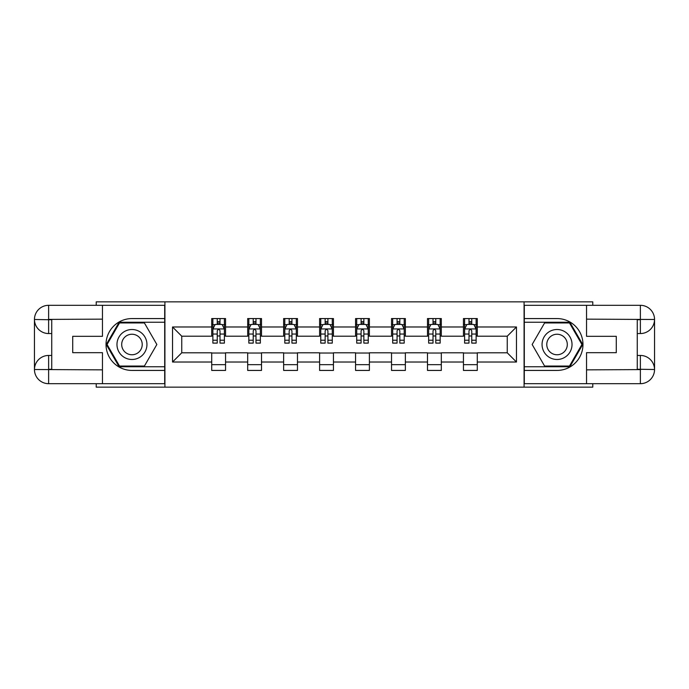 <?xml version="1.0" encoding="UTF-8"?>
<svg xmlns="http://www.w3.org/2000/svg" width="689" height="689" viewBox="0 0 689 689"><rect width="100%" height="100%" fill="white"/><g stroke="black" fill="none" stroke-linecap="round" stroke-linejoin="round"><path stroke-width="1.03" d="M96.227 383.687L96.227 387.149L592.773 387.149L592.773 383.687M592.773 305.313L592.773 301.851L524.079 301.851L524.079 387.149M524.079 301.851L96.227 301.851L96.227 305.313M164.921 387.149L164.921 301.851M477.279 326.982L477.279 318.568L463.447 318.568L463.447 326.982L441.322 326.982L441.322 318.568L427.49 318.568L427.49 326.982L405.356 326.982L405.356 318.568L391.524 318.568L391.524 326.982L369.399 326.982L369.399 318.568L355.567 318.568L355.567 326.982L333.433 326.982L333.433 318.568L319.601 318.568L319.601 326.982L297.476 326.982L297.476 318.568L283.644 318.568L283.644 326.982L261.51 326.982L261.51 318.568L247.678 318.568L247.678 326.982L225.553 326.982L225.553 318.568L211.721 318.568L211.721 326.982L172.534 326.982L172.534 362.018L181.75 352.802L211.721 352.802L211.721 370.432L225.553 370.432L225.553 352.802L247.678 352.802L247.678 370.432L261.51 370.432L261.51 352.802L283.644 352.802L283.644 370.432L297.476 370.432L297.476 352.802L319.601 352.802L319.601 370.432L333.433 370.432L333.433 352.802L355.567 352.802L355.567 370.432L369.399 370.432L369.399 352.802L391.524 352.802L391.524 370.432L405.356 370.432L405.356 352.802L427.49 352.802L427.49 370.432L441.322 370.432L441.322 352.802L463.447 352.802L463.447 370.432L477.279 370.432L477.279 352.802L507.25 352.802L507.25 336.198L477.279 336.198L477.279 326.982L516.466 326.982L516.466 362.018L477.279 362.018M463.447 362.018L441.322 362.018M427.49 362.018L405.356 362.018M391.524 362.018L369.399 362.018M355.567 362.018L333.433 362.018M319.601 362.018L297.476 362.018M283.644 362.018L261.51 362.018M247.678 362.018L225.553 362.018M211.721 362.018L172.534 362.018M463.447 326.982L463.447 336.198L441.322 336.198L441.322 326.982M427.49 326.982L427.49 336.198L405.356 336.198L405.356 326.982M391.524 326.982L391.524 336.198L369.399 336.198L369.399 326.982M355.567 326.982L355.567 336.198L333.433 336.198L333.433 326.982M319.601 326.982L319.601 336.198L297.476 336.198L297.476 326.982M283.644 326.982L283.644 336.198L261.51 336.198L261.51 326.982M247.678 326.982L247.678 336.198L225.553 336.198L225.553 326.982M211.721 326.982L211.721 336.198L181.75 336.198L172.534 326.982M181.75 336.198L181.75 352.802M516.466 362.018L507.25 352.802M507.25 336.198L516.466 326.982M211.721 324.33L212.875 324.33M217.25 324.33L220.015 324.33M224.399 324.33L225.553 324.33M211.721 335.974L212.875 335.974M217.25 335.974L220.015 335.974M224.399 335.974L225.553 335.974M211.721 353.026L225.553 353.026M211.721 364.67L225.553 364.67M247.678 353.026L261.51 353.026M247.678 364.67L261.51 364.67M247.678 324.33L248.832 324.33M253.216 324.33L255.981 324.33M260.356 324.33L261.51 324.33M247.678 335.974L248.832 335.974M253.216 335.974L255.981 335.974M260.356 335.974L261.51 335.974M283.644 353.026L297.476 353.026M283.644 364.67L297.476 364.67M283.644 324.33L284.798 324.33M289.173 324.33L291.938 324.33M296.322 324.33L297.476 324.33M283.644 335.974L284.798 335.974M289.173 335.974L291.938 335.974M296.322 335.974L297.476 335.974M319.601 353.026L333.433 353.026M319.601 364.67L333.433 364.67M319.601 324.33L320.755 324.33M325.139 324.33L327.904 324.33M332.279 324.33L333.433 324.33M319.601 335.974L320.755 335.974M325.139 335.974L327.904 335.974M332.279 335.974L333.433 335.974M355.567 353.026L369.399 353.026M355.567 364.67L369.399 364.67M355.567 324.33L356.721 324.33M361.096 324.33L363.861 324.33M368.245 324.33L369.399 324.33M355.567 335.974L356.721 335.974M361.096 335.974L363.861 335.974M368.245 335.974L369.399 335.974M391.524 353.026L405.356 353.026M391.524 364.67L405.356 364.67M391.524 324.33L392.678 324.33M397.062 324.33L399.827 324.33M404.202 324.33L405.356 324.33M391.524 335.974L392.678 335.974M397.062 335.974L399.827 335.974M404.202 335.974L405.356 335.974M427.49 353.026L441.322 353.026M427.49 364.67L441.322 364.67M427.49 324.33L428.644 324.33M433.019 324.33L435.784 324.33M440.168 324.33L441.322 324.33M427.49 335.974L428.644 335.974M433.019 335.974L435.784 335.974M440.168 335.974L441.322 335.974M463.447 353.026L477.279 353.026M463.447 364.67L477.279 364.67M463.447 324.33L464.601 324.33M468.985 324.33L471.75 324.33M476.125 324.33L477.279 324.33M463.447 335.974L464.601 335.974M468.985 335.974L471.75 335.974M476.125 335.974L477.279 335.974M220.015 321.565L217.25 321.565M224.399 340.228L220.015 340.228L220.015 343.113L224.399 343.113L224.399 329.058L222.091 324.441L215.175 324.441L212.875 329.058L212.875 343.113L217.25 343.113L217.25 340.228L212.875 340.228M212.875 329.058L212.875 318.568M224.399 329.058L224.399 318.568M217.25 324.441L217.25 318.568M220.015 318.568L220.015 324.441M220.015 340.228L220.015 330.78C219.102 329.006 218.172 329.006 217.25 330.78L217.25 340.228M139.454 331.521A14.986 14.986 0 0 0 118.982 337.007A14.986 14.986 0 0 0 124.468 357.479A14.986 14.986 0 0 0 144.94 351.993A14.986 14.986 0 0 0 139.454 331.521M137.085 335.612A10.257 10.257 0 0 0 123.073 339.367A10.257 10.257 0 0 0 126.828 353.388A10.257 10.257 0 0 0 140.84 349.633A10.257 10.257 0 0 0 137.085 335.612M144.406 366.057L119.516 366.057L107.071 344.5L119.516 322.943L144.406 322.943L156.851 344.5L144.406 366.057M564.532 331.521A14.986 14.986 0 0 0 544.06 337.007A14.986 14.986 0 0 0 549.546 357.479A14.986 14.986 0 0 0 570.018 351.993A14.986 14.986 0 0 0 564.532 331.521M562.172 335.612A10.257 10.257 0 0 0 548.16 339.367A10.257 10.257 0 0 0 551.915 353.388A10.257 10.257 0 0 0 565.927 349.633A10.257 10.257 0 0 0 562.172 335.612M569.484 366.057L544.594 366.057L532.149 344.5L544.594 322.943L569.484 322.943L581.929 344.5L569.484 366.057M51.735 333.554L48.626 333.554A14.176 14.176 0 0 1 34.45 319.489A14.176 14.176 0 0 1 48.626 305.313L164.697 305.313L164.697 318.568L131.961 318.568A25.932 25.932 0 0 0 106.028 344.5A25.932 25.932 0 0 0 131.961 370.432L164.697 370.432L164.697 383.687L48.626 383.687A14.176 14.176 0 0 1 34.45 369.511A14.176 14.176 0 0 1 48.626 355.446L51.735 355.446M164.697 370.432L164.697 318.568M102.454 305.313L102.454 336.318L72.715 336.318L72.715 352.682L102.454 352.682L102.454 383.687M48.626 333.554A14.176 14.176 0 0 1 34.45 319.489L48.626 319.722L48.626 333.554A14.176 14.176 0 0 1 34.45 319.489L34.45 369.511L102.454 369.855M48.626 369.855L48.626 383.687A14.176 14.176 0 0 1 34.45 369.511A14.176 14.176 0 0 1 48.626 355.446L48.626 369.278L51.735 369.278L51.735 319.722L48.626 319.722M164.697 322.254L119.119 322.254L106.27 344.5L119.119 366.746L164.697 366.746M637.265 355.446L640.374 355.446A14.176 14.176 0 0 1 654.55 369.511A14.176 14.176 0 0 1 640.374 383.687L524.303 383.687L524.303 370.432L557.039 370.432A25.932 25.932 0 0 0 582.972 344.5A25.932 25.932 0 0 0 557.039 318.568L524.303 318.568L524.303 305.313L640.374 305.313A14.176 14.176 0 0 1 654.55 319.489A14.176 14.176 0 0 1 640.374 333.554L637.265 333.554M524.303 318.568L524.303 370.432M586.546 383.687L586.546 352.682L616.285 352.682L616.285 336.318L586.546 336.318L586.546 305.313M640.374 355.446A14.176 14.176 0 0 1 654.55 369.511L640.374 369.278L640.374 355.446A14.176 14.176 0 0 1 654.55 369.511L654.55 319.489L586.546 319.145M640.374 319.145L640.374 305.313A14.176 14.176 0 0 1 654.55 319.489A14.176 14.176 0 0 1 640.374 333.554L640.374 319.722L637.265 319.722L637.265 369.278L640.374 369.278M524.303 366.746L569.881 366.746L582.73 344.5L569.881 322.254L524.303 322.254M255.981 321.565L253.216 321.565M260.356 340.228L255.981 340.228L255.981 343.113L260.356 343.113L260.356 329.058L258.056 324.441L251.141 324.441L248.832 329.058L248.832 343.113L253.216 343.113L253.216 340.228L248.832 340.228M248.832 329.058L248.832 318.568M260.356 329.058L260.356 318.568M253.216 324.441L253.216 318.568M255.981 318.568L255.981 324.441M255.981 340.228L255.981 330.78C255.059 329.006 254.138 329.006 253.216 330.78L253.216 340.228M291.938 321.565L289.173 321.565M296.322 340.228L291.938 340.228L291.938 343.113L296.322 343.113L296.322 329.058L294.014 324.441L287.098 324.441L284.798 329.058L284.798 343.113L289.173 343.113L289.173 340.228L284.798 340.228M284.798 329.058L284.798 318.568M296.322 329.058L296.322 318.568M289.173 324.441L289.173 318.568M291.938 318.568L291.938 324.441M291.938 340.228L291.938 330.78C291.016 329.006 290.095 329.006 289.173 330.78L289.173 340.228M327.904 321.565L325.139 321.565M332.279 340.228L327.904 340.228L327.904 343.113L332.279 343.113L332.279 329.058L329.979 324.441L323.063 324.441L320.755 329.058L320.755 343.113L325.139 343.113L325.139 340.228L320.755 340.228M320.755 329.058L320.755 318.568M332.279 329.058L332.279 318.568M325.139 324.441L325.139 318.568M327.904 318.568L327.904 324.441M327.904 340.228L327.904 330.78C326.982 329.006 326.061 329.006 325.139 330.78L325.139 340.228M363.861 321.565L361.096 321.565M368.245 340.228L363.861 340.228L363.861 343.113L368.245 343.113L368.245 329.058L365.937 324.441L359.021 324.441L356.721 329.058L356.721 343.113L361.096 343.113L361.096 340.228L356.721 340.228M356.721 329.058L356.721 318.568M368.245 329.058L368.245 318.568M361.096 324.441L361.096 318.568M363.861 318.568L363.861 324.441M363.861 340.228L363.861 330.78C362.939 329.006 362.018 329.006 361.096 330.78L361.096 340.228M399.827 321.565L397.062 321.565M404.202 340.228L399.827 340.228L399.827 343.113L404.202 343.113L404.202 329.058L401.902 324.441L394.986 324.441L392.678 329.058L392.678 343.113L397.062 343.113L397.062 340.228L392.678 340.228M392.678 329.058L392.678 318.568M404.202 329.058L404.202 318.568M397.062 324.441L397.062 318.568M399.827 318.568L399.827 324.441M399.827 340.228L399.827 330.78C398.905 329.006 397.984 329.006 397.062 330.78L397.062 340.228M435.784 321.565L433.019 321.565M440.168 340.228L435.784 340.228L435.784 343.113L440.168 343.113L440.168 329.058L437.859 324.441L430.944 324.441L428.644 329.058L428.644 343.113L433.019 343.113L433.019 340.228L428.644 340.228M428.644 329.058L428.644 318.568M440.168 329.058L440.168 318.568M433.019 324.441L433.019 318.568M435.784 318.568L435.784 324.441M435.784 340.228L435.784 330.78C434.862 329.006 433.941 329.006 433.019 330.78L433.019 340.228M471.75 321.565L468.985 321.565M476.125 340.228L471.75 340.228L471.75 343.113L476.125 343.113L476.125 329.058L473.825 324.441L466.909 324.441L464.601 329.058L464.601 343.113L468.985 343.113L468.985 340.228L464.601 340.228M464.601 329.058L464.601 318.568M476.125 329.058L476.125 318.568M468.985 324.441L468.985 318.568M471.75 318.568L471.75 324.441M471.75 340.228L471.75 330.78C470.828 329.006 469.907 329.006 468.985 330.78L468.985 340.228M224.338 328.937L212.927 328.937M212.875 324.717L215.037 324.717M222.228 324.717L224.399 324.717M217.25 334.044L212.875 334.044M224.399 334.044L220.015 334.044M220.015 323.029L217.25 323.029M102.454 319.145L48.299 319.395M34.45 369.511A14.176 14.176 0 0 1 48.626 355.446M34.45 319.489A14.176 14.176 0 0 1 48.626 305.313L48.626 319.145M586.546 369.855L640.701 369.605M654.55 319.489A14.176 14.176 0 0 1 640.374 333.554M654.55 369.511A14.176 14.176 0 0 1 640.374 383.687L640.374 369.855M260.304 328.937L248.893 328.937M248.832 324.717L251.003 324.717M258.194 324.717L260.356 324.717M253.216 334.044L248.832 334.044M260.356 334.044L255.981 334.044M255.981 323.029L253.216 323.029M296.261 328.937L284.85 328.937M284.798 324.717L286.96 324.717M294.151 324.717L296.322 324.717M289.173 334.044L284.798 334.044M296.322 334.044L291.938 334.044M291.938 323.029L289.173 323.029M332.227 328.937L320.816 328.937M320.755 324.717L322.926 324.717M330.117 324.717L332.279 324.717M325.139 334.044L320.755 334.044M332.279 334.044L327.904 334.044M327.904 323.029L325.139 323.029M368.184 328.937L356.773 328.937M356.721 324.717L358.883 324.717M366.074 324.717L368.245 324.717M361.096 334.044L356.721 334.044M368.245 334.044L363.861 334.044M363.861 323.029L361.096 323.029M404.15 328.937L392.739 328.937M392.678 324.717L394.849 324.717M402.04 324.717L404.202 324.717M397.062 334.044L392.678 334.044M404.202 334.044L399.827 334.044M399.827 323.029L397.062 323.029M440.107 328.937L428.696 328.937M428.644 324.717L430.806 324.717M437.997 324.717L440.168 324.717M433.019 334.044L428.644 334.044M440.168 334.044L435.784 334.044M435.784 323.029L433.019 323.029M476.073 328.937L464.662 328.937M464.601 324.717L466.772 324.717M473.963 324.717L476.125 324.717M468.985 334.044L464.601 334.044M476.125 334.044L471.75 334.044M471.75 323.029L468.985 323.029"/></g></svg>
